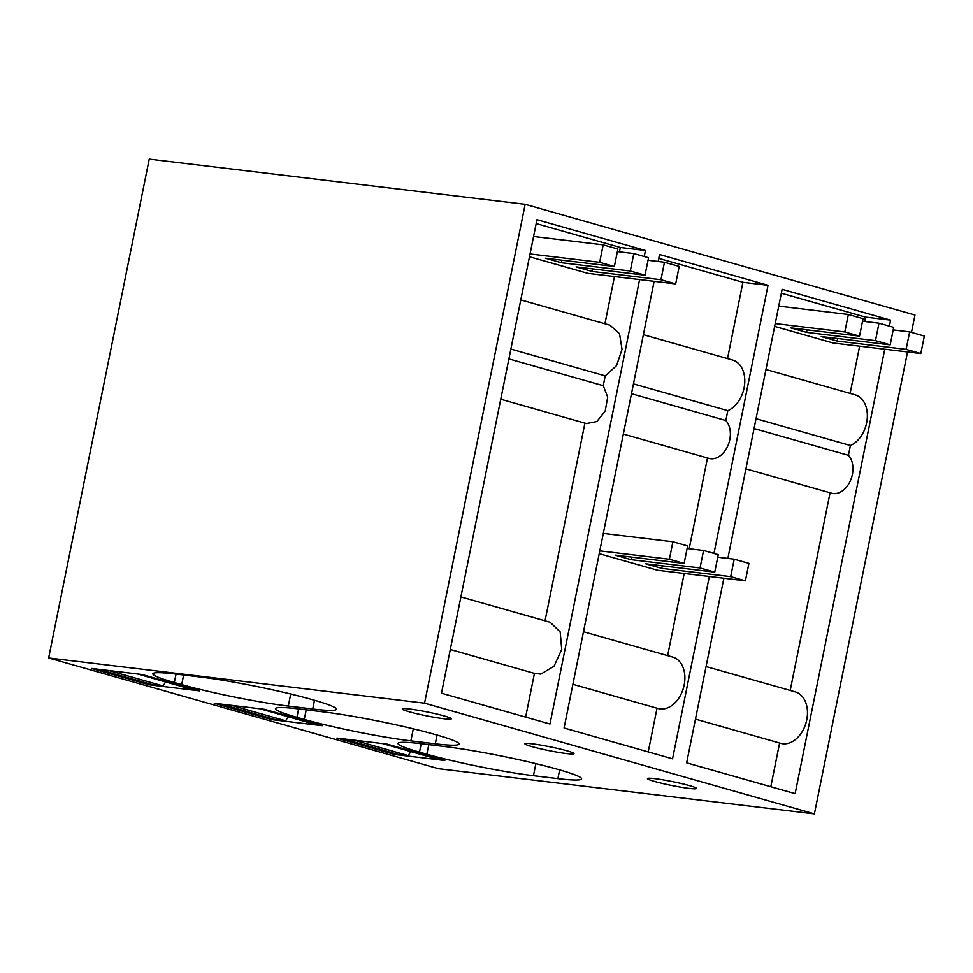 <?xml version="1.0" encoding="UTF-8"?>
<svg xmlns="http://www.w3.org/2000/svg" width="973" height="973" viewBox="0 0 973 973"><rect width="100%" height="100%" fill="white"/><g stroke="black" fill="none" stroke-linecap="round" stroke-linejoin="round"><path stroke-width="1.46" d="M911.47 332.413L914.973 315.033L525.152 204.318L149.234 159.11L48.65 657.967L438.458 768.682L814.389 813.89L424.569 703.175L48.65 657.967M525.152 204.318L424.569 703.175M907.529 351.946L814.389 813.89M394.479 754.452L444.819 760.509L387.205 744.15L336.865 738.093L394.479 754.452L394.673 753.479M533.459 775.688A76.879 6.045 11.4 0 1 426.855 754.233L419.509 752.153A76.879 6.045 11.4 0 1 398.018 743.433A76.879 6.045 11.4 0 1 420.677 743.652L445.111 746.595A80.455 6.337 11.4 0 1 556.665 769.047L559.11 769.74A80.455 6.337 11.4 0 1 581.599 778.862A80.455 6.337 11.4 0 1 557.894 778.619L533.459 775.688L535.88 763.635M689.152 788.385A25.03 1.97 11.4 0 1 662.297 783.411A25.03 1.97 11.4 0 1 647.446 778.57A25.03 1.97 11.4 0 1 654.829 778.643A25.03 1.97 11.4 0 1 681.684 783.606A25.03 1.97 11.4 0 1 696.522 788.458A25.03 1.97 11.4 0 1 689.152 788.385M264.62 709.329L214.279 703.272L271.893 719.643L322.233 725.7L264.62 709.329M322.525 711.774A80.455 6.337 11.4 0 1 434.08 734.226L436.536 734.919A80.455 6.337 11.4 0 1 459.013 744.041A80.455 6.337 11.4 0 1 435.308 743.81L410.874 740.867A76.879 6.045 11.4 0 1 304.281 719.424L296.923 717.332A76.879 6.045 11.4 0 1 275.444 708.612A76.879 6.045 11.4 0 1 298.091 708.843L322.525 711.774M532.243 743.822A25.03 1.97 11.4 0 1 559.098 748.796A25.03 1.97 11.4 0 1 573.948 753.649A25.03 1.97 11.4 0 1 566.566 753.576A25.03 1.97 11.4 0 1 539.711 748.602A25.03 1.97 11.4 0 1 524.873 743.749A25.03 1.97 11.4 0 1 532.243 743.822M149.307 684.822L199.647 690.879L142.034 674.52L91.693 668.463L149.307 684.822L149.514 683.849M199.952 676.965A80.455 6.337 11.4 0 1 311.494 699.417L313.951 700.11A80.455 6.337 11.4 0 1 336.439 709.232A80.455 6.337 11.4 0 1 312.722 708.989L288.288 706.057A76.879 6.045 11.4 0 1 181.696 684.603L174.337 682.511A76.879 6.045 11.4 0 1 152.858 673.803A76.879 6.045 11.4 0 1 175.517 674.021L199.952 676.965M409.669 709.013A25.03 1.97 11.4 0 1 436.524 713.975A25.03 1.97 11.4 0 1 451.363 718.828A25.03 1.97 11.4 0 1 443.992 718.755A25.03 1.97 11.4 0 1 417.125 713.781A25.03 1.97 11.4 0 1 402.287 708.94A25.03 1.97 11.4 0 1 409.669 709.013M723.876 578.23L686.646 762.832L795.136 793.64L884.749 349.21M727.865 558.405L782.134 289.309L890.611 320.129L889.395 326.15M644.235 256.519L645.452 250.499L536.962 219.679L441.487 693.202L549.976 724.009L639.589 279.579M709.317 576.49L672.55 758.831L564.072 728.011L654.136 281.331M658.137 261.506L659.548 254.5L768.038 285.308L713.975 553.418M271.893 719.643L272.087 718.658M781.343 293.201L865.496 317.101L890.611 320.129M850.11 393.408L859.633 346.181M864.62 321.455L865.496 317.101M765.958 369.509L855.206 394.856A26.733 18.755 105.9 0 1 867.198 418.998A26.733 18.755 105.9 0 1 850.402 445.5L848.42 455.328A21.37 14.996 105.9 0 1 850.366 480.759A21.37 14.996 105.9 0 1 831.562 493.202L745.926 468.877M790.21 690.453L830.066 492.776M706.07 666.554L795.306 691.9A26.733 18.755 105.9 0 1 806.897 719.083A26.733 18.755 105.9 0 1 786.002 743.749A26.733 18.755 105.9 0 1 780.699 743.336L695.464 719.12M770.798 786.731L779.616 743.031M619.448 251.825L620.324 247.47L645.452 250.499M604.938 323.778L614.462 276.551M520.798 299.879L610.035 325.225L619.533 333.715L622.039 349.368L616.505 365.69L605.23 375.87L603.248 385.697L607.711 397.081L605.206 411.129L596.838 421.528L586.403 423.571L500.754 399.246M545.05 620.823L584.907 423.146M460.898 596.923L550.146 622.27L560.18 631.927L561.725 649.441L554.026 666.25L540.842 674.119L534.457 673.34M525.639 717.101L534.445 673.389M536.184 223.571L620.324 247.47M658.757 258.392L742.91 282.292L768.038 285.308M727.524 358.599L742.91 282.292M623.34 434.067L708.976 458.392A21.37 14.996 -74.1 0 0 727.78 445.95A21.37 14.996 -74.1 0 0 725.834 420.518L727.816 410.679A26.733 18.755 -74.1 0 0 744.625 384.189A26.733 18.755 -74.1 0 0 732.62 360.046L643.372 334.7M667.636 655.632L684.201 573.462M689.188 548.736L707.493 457.967M572.878 684.311L658.113 708.514A26.733 18.755 -74.1 0 0 663.428 708.928A26.733 18.755 -74.1 0 0 684.311 684.262A26.733 18.755 -74.1 0 0 672.732 657.079L583.484 631.732M648.213 751.91L657.03 708.21M754.063 428.534L848.42 455.328M756.045 418.694L850.402 445.5M510.874 349.064L605.23 375.87M508.891 358.903L603.248 385.697M631.477 393.712L725.834 420.518M633.459 383.885L727.816 410.679M778.741 306.118L848.347 314.486L844.832 331.963L775.213 323.583M807.055 329.823L806.544 332.377L790.611 327.852L859.536 336.135L863.063 318.67L848.347 314.486M862.54 321.212L878.996 323.194L875.469 340.659L806.544 332.377M875.469 340.659L890.186 344.843L893.701 327.366L878.996 323.194M893.19 329.92L909.646 331.89L906.118 349.368L837.194 341.073L821.261 336.549L890.186 344.843M906.118 349.368L920.823 353.54L924.35 336.074L909.646 331.89M859.536 336.135L844.832 331.963M837.704 338.531L837.194 341.073M920.823 353.54L833.046 342.995L774.654 326.405M533.581 236.488L603.187 244.855L599.66 262.333L530.054 253.953M561.895 260.192L561.385 262.746L545.439 258.222L614.377 266.505L617.891 249.027L603.187 244.855M617.381 251.581L633.824 253.564L630.309 271.029L561.385 262.746M630.309 271.029L645.014 275.213L648.541 257.736L633.824 253.564M648.03 260.29L664.474 262.26L660.947 279.738L592.022 271.443L576.089 266.918L645.014 275.213M660.947 279.738L675.663 283.909L679.19 266.444L664.474 262.26M614.377 266.505L599.66 262.333M592.545 268.901L592.022 271.443M675.663 283.909L587.887 273.364L529.482 256.775M599.222 553.686L657.626 570.263L745.403 580.82L730.687 576.648L734.214 559.171L748.918 563.355L745.403 580.82M599.794 550.864L669.4 559.232L684.104 563.416L615.179 555.121L631.112 559.657L700.037 567.94L714.754 572.124L645.829 563.829L661.762 568.354L730.687 576.648M661.762 568.354L662.272 565.812M717.758 557.188L734.214 559.171M714.754 572.124L718.281 554.646L703.564 550.475L700.037 567.94M631.112 559.657L631.635 557.103M687.12 548.492L703.564 550.475M684.104 563.416L687.631 545.938L672.915 541.766L669.4 559.232M603.309 533.399L672.915 541.766M410.801 751.594L408.222 755.583L397.568 754.294L343.201 738.86M441.572 759.585L437.047 759.049L382.681 743.603M408.222 755.583L353.856 740.137M288.215 716.773L285.636 720.762L274.994 719.485L220.628 704.038M318.986 724.776L314.461 724.228L260.095 708.782M285.636 720.762L231.27 705.316M165.641 681.964L163.05 685.953L152.408 684.664L98.042 669.229M196.4 689.954L191.876 689.419L137.509 673.973M163.05 685.953L108.684 670.506M428.801 744.637L426.855 754.233M421.2 743.725L419.509 752.153M559.645 769.886L557.894 778.619M437.072 735.077L435.308 743.81M413.306 728.813L410.874 740.867M306.215 709.816L304.281 719.424M298.626 708.903L296.923 717.332M314.486 700.256L312.722 708.989M290.72 694.004L288.288 706.057M183.629 675.007L181.696 684.603M176.04 674.094L174.337 682.511M450.304 649.49L535.539 673.705"/></g></svg>
